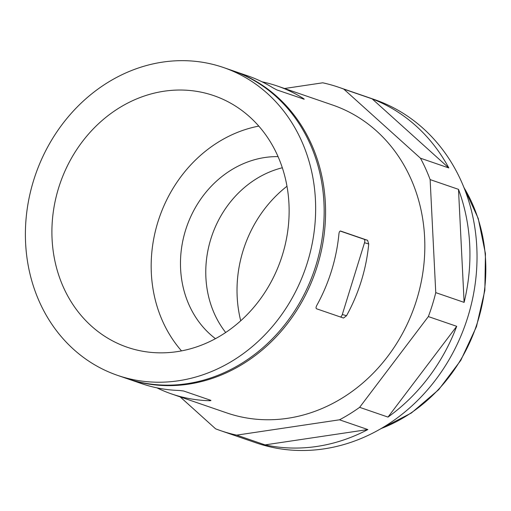 <?xml version="1.0" encoding="UTF-8"?>
<svg xmlns="http://www.w3.org/2000/svg" width="511" height="511" viewBox="0 0 511 511"><rect width="100%" height="100%" fill="white"/><g stroke="black" fill="none" stroke-linecap="round" stroke-linejoin="round"><path stroke-width="0.77" d="M340.441 316.992A3.13 1.501 106.7 0 0 342.313 314.482L364.522 242.725A3.13 1.501 106.7 0 0 364.03 239.244L367.581 240.311L368.725 243.983A162.779 142.895 109 0 1 346.515 315.741L343.52 318.046L316.577 308.791C315.817 308.312 315.868 307.213 316.737 305.508A162.779 142.895 -71 0 0 338.946 233.744C339.195 231.86 339.758 230.959 340.639 231.049L340.613 231.042M364.03 239.244L340.198 231.055M367.581 240.311L340.588 231.036M278.054 156.615A100.175 87.937 -71 0 0 185.525 230.327A100.175 87.937 -71 0 0 215.47 338.678M258.79 126.102A133.045 116.789 -71 0 0 159.336 217.597A133.045 116.789 -71 0 0 181.514 350.897M131.186 348.515A133.045 116.789 -71 0 0 281.708 257.186A133.045 116.789 -71 0 0 213.77 95.627A133.045 116.789 -71 0 0 60.074 183.475A133.045 116.789 -71 0 0 127.271 347.256A133.045 116.789 -71 0 0 131.186 348.515M282.321 167.768A100.175 87.937 -71 0 0 211.918 235.673A100.175 87.937 -71 0 0 225.69 332.508M286.978 186.247A119.459 104.864 -71 0 0 240.726 320.799M33.611 180.434A162.779 142.895 -71 0 0 117.607 375.381A162.779 142.895 -71 0 0 305.655 267.892A162.779 142.895 -71 0 0 223.441 67.503A162.779 142.895 -71 0 0 33.611 180.434M117.607 375.381L126.115 378.306A162.779 142.895 -71 0 0 314.163 270.817A162.779 142.895 -71 0 0 231.943 70.422L223.441 67.503M126.824 378.549A162.779 142.895 -71 0 0 127.533 378.792A162.779 142.895 -71 0 0 315.581 271.303A162.779 142.895 -71 0 0 233.361 70.914A162.779 142.895 -71 0 0 232.652 70.671M180.172 396.887L215.61 428.825A181.565 159.381 -71 0 0 220.682 430.677L256.132 442.865A181.565 159.381 -71 0 0 465.879 322.971A181.565 159.381 -71 0 0 374.18 99.453L338.729 87.272A181.565 159.381 -71 0 0 322.722 82.808L284.544 88.505M220.682 430.677A181.565 159.381 -71 0 0 236.695 435.136L265.056 444.883A181.565 159.381 -71 0 0 367.85 429.553L339.489 419.806A181.565 159.381 -71 0 0 359.635 407.337L387.996 417.085A181.565 159.381 -71 0 0 456.706 326.318L428.346 316.571A181.565 159.381 -71 0 0 435.755 292.631L464.116 302.378A181.565 159.381 -71 0 0 458.495 189.351L430.134 179.604A181.565 159.381 -71 0 0 420.464 158.206L448.824 167.953A181.565 159.381 -71 0 0 372.161 98.872L343.801 89.125A181.565 159.381 -71 0 0 338.729 87.272M127.533 378.792L141.713 383.665A162.779 142.895 -71 0 0 179.393 390.474L183.673 391.011L210.615 400.273C211.292 400.573 210.813 400.72 209.171 400.707A162.779 142.895 109 0 1 171.485 393.904L226.788 412.914A162.779 142.895 -71 0 0 414.836 305.425A162.779 142.895 -71 0 0 332.623 105.036L277.32 86.02A162.779 142.895 -71 0 0 262.111 81.843M343.801 89.125L420.464 158.206M339.489 419.806L236.695 435.136M428.346 316.571L359.635 407.337M430.134 179.604L435.755 292.631M210.615 400.273L210.941 400.503M233.361 70.914L247.541 75.788A162.779 142.895 109 0 1 273.053 87.905L276.873 89.923L304.198 99.23M303.815 99.185C304.53 99.377 304.205 99.025 302.831 98.144A162.779 142.895 -71 0 0 277.32 86.02M171.485 393.904A162.779 142.895 109 0 1 156.922 387.849M265.056 444.883L367.85 429.553M387.996 417.085L456.706 326.318M464.116 302.378L458.495 189.351M448.824 167.953L372.161 98.872M364.522 242.725L368.725 243.983M342.313 314.482L346.515 315.741M381.136 428.55A158.02 138.717 -71 0 0 463.962 187.594M209.433 399.864L209.171 400.707M302.633 98.776L302.831 98.144M380.337 429.016L411.374 412.997L438.7 389.663L460.807 360.332L476.476 326.612L484.85 290.389L485.45 253.66L478.245 218.459L463.618 186.745"/></g></svg>
